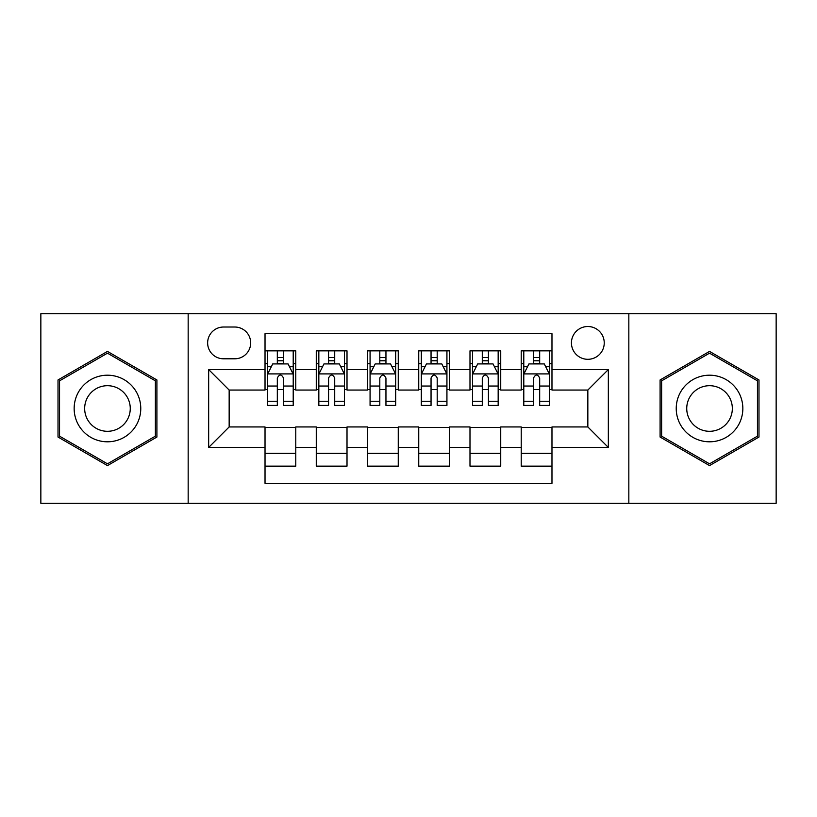 <?xml version="1.0" encoding="UTF-8"?>
<svg xmlns="http://www.w3.org/2000/svg" width="817" height="817" viewBox="0 0 817 817"><rect width="100%" height="100%" fill="white"/><g stroke="black" fill="none" stroke-linecap="round" stroke-linejoin="round"><path stroke-width="1.23" d="M587.842 326.514A16.401 16.401 0 0 0 571.44 342.915A16.401 16.401 0 0 0 587.842 359.306A16.401 16.401 0 0 0 604.243 342.915A16.401 16.401 0 0 0 587.842 326.514M628.835 503.292L776.15 503.292L776.15 313.708L628.835 313.708L628.835 503.292L188.165 503.292L188.165 313.708L40.85 313.708L40.85 503.292L188.165 503.292M551.975 350.85L521.226 350.85L521.226 369.56L500.729 369.56L500.729 390.056L521.226 390.056L521.226 369.56M500.729 369.56L500.729 350.85L469.989 350.85L469.989 369.56L449.493 369.56L449.493 390.056L469.989 390.056L469.989 369.56M449.493 369.56L449.493 350.85L418.743 350.85L418.743 369.56L398.257 369.56L398.257 390.056L418.743 390.056L418.743 369.56M398.257 369.56L398.257 350.85L367.507 350.85L367.507 369.56L347.011 369.56L347.011 390.056L367.507 390.056L367.507 369.56M347.011 369.56L347.011 350.85L316.271 350.85L316.271 390.056L295.774 390.056L295.774 350.85L265.025 350.85M265.025 466.15L295.774 466.15L295.774 426.944L316.271 426.944L316.271 466.15L347.011 466.15L347.011 426.944L367.507 426.944L367.507 447.44L347.011 447.44M367.507 447.44L367.507 466.15L398.257 466.15L398.257 426.944L418.743 426.944L418.743 447.44L398.257 447.44M418.743 447.44L418.743 466.15L449.493 466.15L449.493 426.944L469.989 426.944L469.989 447.44L449.493 447.44M469.989 447.44L469.989 466.15L500.729 466.15L500.729 426.944L521.226 426.944L521.226 447.44L500.729 447.44M223.521 358.796L234.796 358.796A15.88 15.88 0 0 0 250.676 342.915A15.88 15.88 0 0 0 234.796 327.025L223.521 327.025A15.88 15.88 0 0 0 207.641 342.915A15.88 15.88 0 0 0 223.521 358.796M628.835 313.708L188.165 313.708M551.975 369.56L551.975 333.693L265.025 333.693L265.025 390.056L229.158 390.056L229.158 426.944L265.025 426.944L265.025 483.307L551.975 483.307L551.975 426.944L587.842 426.944L587.842 390.056L551.975 390.056L551.975 369.56L608.338 369.56L608.338 447.44L551.975 447.44M265.025 447.44L208.662 447.44L208.662 369.56L265.025 369.56M521.226 447.44L521.226 466.15L551.975 466.15M265.025 363.667L267.588 363.667M277.32 363.667L283.468 363.667M293.211 363.667L295.774 363.667M265.025 389.546L267.588 389.546M277.32 389.546L283.468 389.546M293.211 389.546L295.774 389.546M265.025 427.454L295.774 427.454M265.025 453.333L295.774 453.333M316.271 389.546L318.834 389.546M328.567 389.546L334.715 389.546M344.447 389.546L347.011 389.546M316.271 363.667L318.834 363.667M328.567 363.667L334.715 363.667M344.447 363.667L347.011 363.667M316.271 427.454L347.011 427.454M316.271 453.333L347.011 453.333M367.507 427.454L398.257 427.454M367.507 453.333L398.257 453.333M367.507 363.667L370.07 363.667M379.803 363.667L385.951 363.667M395.694 363.667L398.257 363.667M367.507 389.546L370.07 389.546M379.803 389.546L385.951 389.546M395.694 389.546L398.257 389.546M418.743 427.454L449.493 427.454M418.743 453.333L449.493 453.333M418.743 363.667L421.306 363.667M431.049 363.667L437.197 363.667M446.93 363.667L449.493 363.667M418.743 389.546L421.306 389.546M431.049 389.546L437.197 389.546M446.93 389.546L449.493 389.546M469.989 427.454L500.729 427.454M469.989 453.333L500.729 453.333M469.989 363.667L472.553 363.667M482.285 363.667L488.433 363.667M498.166 363.667L500.729 363.667M469.989 389.546L472.553 389.546M482.285 389.546L488.433 389.546M498.166 389.546L500.729 389.546M521.226 427.454L551.975 427.454M521.226 453.333L551.975 453.333M521.226 363.667L523.789 363.667M533.532 363.667L539.68 363.667M549.412 363.667L551.975 363.667M521.226 389.546L523.789 389.546M533.532 389.546L539.68 389.546M549.412 389.546L551.975 389.546M229.158 390.056L208.662 369.56M229.158 426.944L208.662 447.44M608.338 369.56L587.842 390.056M608.338 447.44L587.842 426.944M107.466 465.598L156.905 437.044L156.905 379.956L107.466 351.402L58.017 379.956L58.017 437.044L107.466 465.598M758.983 379.956L709.534 351.402L660.095 379.956L660.095 437.044L709.534 465.598L758.983 437.044L758.983 379.956M283.468 357.519L277.32 357.519M293.211 401.249L283.468 401.249L283.468 405.426L293.211 405.426L293.211 374.166L288.084 363.922L272.715 363.922L267.588 374.166L267.588 405.426L277.32 405.426L277.32 401.249L267.588 401.249M267.588 374.166L267.588 350.85M293.211 374.166L293.211 350.85M277.32 363.922L277.32 350.85M283.468 350.85L283.468 363.922M283.468 401.249L283.468 378.016C281.426 374.063 279.373 374.063 277.32 378.016L277.32 401.249M107.466 375.197A33.303 33.303 0 0 0 74.153 408.5A33.303 33.303 0 0 0 107.466 441.803A33.303 33.303 0 0 0 140.769 408.5A33.303 33.303 0 0 0 107.466 375.197M107.466 385.695A22.805 22.805 0 0 0 84.662 408.5A22.805 22.805 0 0 0 107.466 431.305A22.805 22.805 0 0 0 130.26 408.5A22.805 22.805 0 0 0 107.466 385.695M155.373 436.166L107.466 463.821L59.549 436.166L59.549 380.834L107.466 353.179L155.373 380.834L155.373 436.166M680.694 391.843A33.303 33.303 0 0 0 692.887 437.34A33.303 33.303 0 0 0 738.384 425.157A33.303 33.303 0 0 0 726.19 379.66A33.303 33.303 0 0 0 680.694 391.843M689.793 397.103A22.805 22.805 0 0 0 698.137 428.251A22.805 22.805 0 0 0 729.285 419.897A22.805 22.805 0 0 0 720.941 388.749A22.805 22.805 0 0 0 689.793 397.103M757.451 380.834L757.451 436.166L709.534 463.821L661.627 436.166L661.627 380.834L709.534 353.179L757.451 380.834M334.715 357.519L328.567 357.519M344.447 401.249L334.715 401.249L334.715 405.426L344.447 405.426L344.447 374.166L339.321 363.922L323.951 363.922L318.834 374.166L318.834 405.426L328.567 405.426L328.567 401.249L318.834 401.249M318.834 374.166L318.834 350.85M344.447 374.166L344.447 350.85M328.567 363.922L328.567 350.85M334.715 350.85L334.715 363.922M334.715 401.249L334.715 378.016C332.662 374.063 330.619 374.063 328.567 378.016L328.567 401.249M385.951 357.519L379.803 357.519M395.694 401.249L385.951 401.249L385.951 405.426L395.694 405.426L395.694 374.166L390.567 363.922L375.197 363.922L370.07 374.166L370.07 405.426L379.803 405.426L379.803 401.249L370.07 401.249M370.07 374.166L370.07 350.85M395.694 374.166L395.694 350.85M379.803 363.922L379.803 350.85M385.951 350.85L385.951 363.922M385.951 401.249L385.951 378.016C383.908 374.063 381.856 374.063 379.803 378.016L379.803 401.249M437.197 357.519L431.049 357.519M446.93 401.249L437.197 401.249L437.197 405.426L446.93 405.426L446.93 374.166L441.803 363.922L426.433 363.922L421.306 374.166L421.306 405.426L431.049 405.426L431.049 401.249L421.306 401.249M421.306 374.166L421.306 350.85M446.93 374.166L446.93 350.85M431.049 363.922L431.049 350.85M437.197 350.85L437.197 363.922M437.197 401.249L437.197 378.016C435.144 374.063 433.102 374.063 431.049 378.016L431.049 401.249M488.433 357.519L482.285 357.519M498.166 401.249L488.433 401.249L488.433 405.426L498.166 405.426L498.166 374.166L493.049 363.922L477.679 363.922L472.553 374.166L472.553 405.426L482.285 405.426L482.285 401.249L472.553 401.249M472.553 374.166L472.553 350.85M498.166 374.166L498.166 350.85M482.285 363.922L482.285 350.85M488.433 350.85L488.433 363.922M488.433 401.249L488.433 378.016C486.391 374.063 484.338 374.063 482.285 378.016L482.285 401.249M539.68 357.519L533.532 357.519M549.412 401.249L539.68 401.249L539.68 405.426L549.412 405.426L549.412 374.166L544.285 363.922L528.916 363.922L523.789 374.166L523.789 405.426L533.532 405.426L533.532 401.249L523.789 401.249M523.789 374.166L523.789 350.85M549.412 374.166L549.412 350.85M533.532 363.922L533.532 350.85M539.68 350.85L539.68 363.922M539.68 401.249L539.68 378.016C537.627 374.063 535.574 374.063 533.532 378.016L533.532 401.249M316.271 447.44L295.774 447.44M316.271 369.56L295.774 369.56M293.078 373.91L267.721 373.91M267.588 366.741L271.305 366.741M289.494 366.741L293.211 366.741M277.32 386.043L267.588 386.043M293.211 386.043L283.468 386.043M283.468 360.777L277.32 360.777M344.325 373.91L318.957 373.91M318.834 366.741L322.541 366.741M340.74 366.741L344.447 366.741M328.567 386.043L318.834 386.043M344.447 386.043L334.715 386.043M334.715 360.777L328.567 360.777M395.561 373.91L370.193 373.91M370.07 366.741L373.788 366.741M391.976 366.741L395.694 366.741M379.803 386.043L370.07 386.043M395.694 386.043L385.951 386.043M385.951 360.777L379.803 360.777M446.807 373.91L421.439 373.91M421.306 366.741L425.024 366.741M443.212 366.741L446.93 366.741M431.049 386.043L421.306 386.043M446.93 386.043L437.197 386.043M437.197 360.777L431.049 360.777M498.043 373.91L472.675 373.91M472.553 366.741L476.26 366.741M494.459 366.741L498.166 366.741M482.285 386.043L472.553 386.043M498.166 386.043L488.433 386.043M488.433 360.777L482.285 360.777M549.279 373.91L523.922 373.91M523.789 366.741L527.506 366.741M545.695 366.741L549.412 366.741M533.532 386.043L523.789 386.043M549.412 386.043L539.68 386.043M539.68 360.777L533.532 360.777"/></g></svg>
